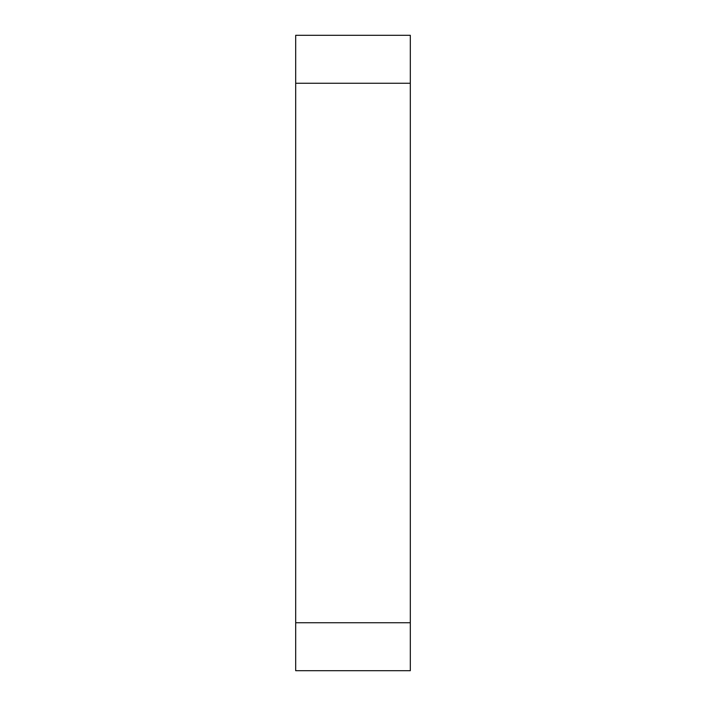 <?xml version="1.0" encoding="UTF-8"?>
<svg xmlns="http://www.w3.org/2000/svg" width="706" height="706" viewBox="0 0 706 706"><rect width="100%" height="100%" fill="white"/><g stroke="black" fill="none" stroke-linecap="round" stroke-linejoin="round"><path stroke-width="1.06" d="M410.31 622.745L410.31 670.7L295.69 670.7L295.69 622.745L410.31 622.745L410.31 35.3L295.69 35.3L295.69 622.745M295.69 83.255L410.31 83.255"/></g></svg>
